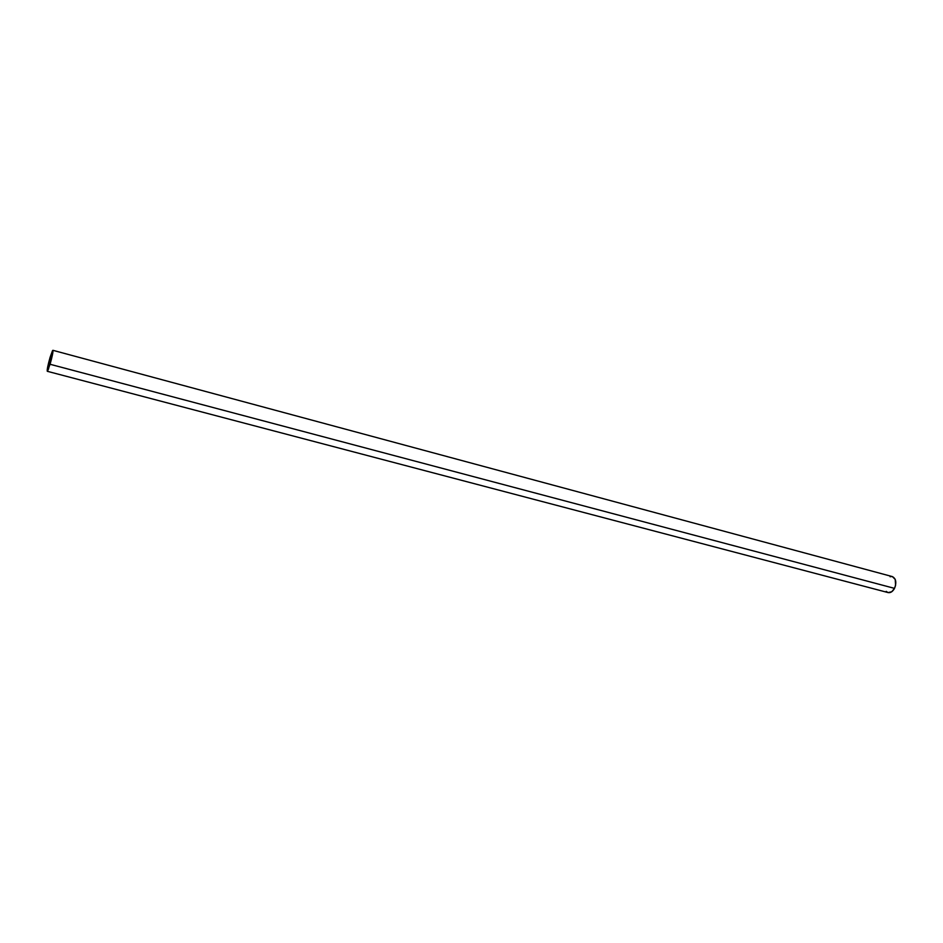 <?xml version="1.0" encoding="UTF-8"?>
<svg xmlns="http://www.w3.org/2000/svg" width="943" height="943" viewBox="0 0 943 943"><rect width="100%" height="100%" fill="white"/><g stroke="black" fill="none" stroke-linecap="round" stroke-linejoin="round"><path stroke-width="1.41" d="M892.361 576.597C896.027 578.589 896.746 582.515 894.518 588.373L891.76 591.732L888.106 592.581C890.581 593.017 892.715 591.615 894.518 588.373L50.073 364.269L47.291 371.294C46.95 369.868 47.881 365.224 50.085 357.373L47.28 369.243L47.362 371.283L48.435 369.208L52.891 352.281L52.513 350.655L50.085 357.373L52.879 350.301C53.232 351.704 52.289 356.36 50.073 364.269L894.518 588.373L895.591 585.332L895.213 579.379L892.361 576.597L52.879 350.301M50.085 357.645L52.643 351.173L50.073 363.986L47.515 370.422L50.085 357.645L51.641 358.069L50.085 357.645L50.604 355.947L52.572 351.185L52.325 354.969L47.692 370.316L50.085 357.645M886.208 591.367L887.976 592.546M891.901 576.515L890.109 576.703M888.106 592.581L47.291 371.294"/></g></svg>
